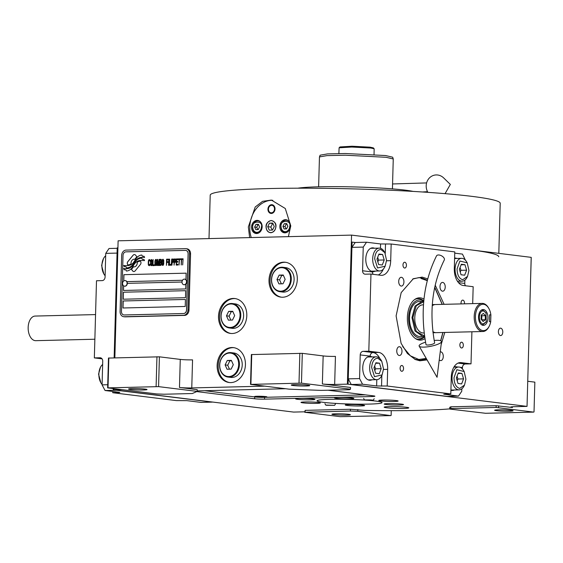 <?xml version="1.0" encoding="UTF-8"?>
<svg xmlns="http://www.w3.org/2000/svg" width="563" height="563" viewBox="0 0 563 563"><rect width="100%" height="100%" fill="white"/><g stroke="black" fill="none" stroke-linecap="round" stroke-linejoin="round"><path stroke-width="0.84" d="M406.387 407.281A12.309 0.873 -178.4 0 0 392.65 406.585A12.309 0.873 -178.4 0 0 384.177 407.176A12.309 0.873 -178.4 0 0 386.577 407.76A12.309 0.873 -178.4 0 0 400.314 408.456A12.309 0.873 -178.4 0 0 408.787 407.865A12.309 0.873 -178.4 0 0 406.387 407.281M512.464 406.775L512.443 407.513A8.79 0.619 1.6 0 1 510.732 407.098A8.79 0.619 1.6 0 1 514.3 406.697L527.038 406.387L531.198 257.361A177.584 12.569 1.6 0 1 531.233 257.643L529.846 305.716M350.482 389.209L301.465 383.143L250.535 384.381L289.122 389.16L321.072 390.391L349.363 389.702L350.482 389.209L350.531 387.457L322.374 383.973A8.79 0.619 1.6 0 0 334.661 384.445L347.392 384.135L527.038 406.387M197.156 391.405L158.576 386.626L107.639 387.872L156.655 393.938L164.023 394.227L192.321 393.537L197.156 391.405L197.205 389.652L179.477 387.457A8.79 0.619 1.6 0 0 191.765 387.928L264.793 386.148M304.745 411.806L293.59 412.081L113.951 389.828L121.897 389.638M304.731 412.285L340.193 416.676L390.75 415.6L357.751 411.3L350.376 411.018L304.731 412.285L305.153 410.364L350.425 409.259L364.676 410.399A117.808 8.339 -178.4 0 0 449.717 408.879M449.717 409.055L485.545 413.284L533.647 412.109L496.102 407.457L450.829 408.562L449.717 409.055L449.767 407.302L450.879 406.81L496.151 405.705L512.443 407.513M196.74 391.588L254.68 398.766A7.03 0.5 -178.4 0 0 264.511 399.146L372.03 396.521A7.03 0.5 -178.4 0 0 374.895 396.197A7.03 0.5 -178.4 0 0 373.522 395.866L327.983 390.222M285.645 388.73L197.768 390.877A7.03 0.5 -178.4 0 0 197.17 390.898M401.623 404.121A9.67 0.683 -178.4 0 0 390.835 403.572A9.67 0.683 -178.4 0 0 384.177 404.037A9.67 0.683 -178.4 0 0 386.063 404.501A9.67 0.683 -178.4 0 0 396.852 405.043A9.67 0.683 -178.4 0 0 403.509 404.579A9.67 0.683 -178.4 0 0 401.623 404.121M362.72 405.071A9.67 0.683 -178.4 0 0 351.931 404.523A9.67 0.683 -178.4 0 0 345.274 404.987A9.67 0.683 -178.4 0 0 347.153 405.444A9.67 0.683 -178.4 0 0 357.948 405.993A9.67 0.683 -178.4 0 0 364.606 405.529A9.67 0.683 -178.4 0 0 362.72 405.071M318.433 402.468A9.67 0.683 -178.4 0 0 307.637 401.926A9.67 0.683 -178.4 0 0 300.98 402.383A9.67 0.683 -178.4 0 0 302.866 402.848A9.67 0.683 -178.4 0 0 313.661 403.389A9.67 0.683 -178.4 0 0 320.312 402.925A9.67 0.683 -178.4 0 0 318.433 402.468M313.049 398.914A9.67 0.683 -178.4 0 0 302.254 398.372A9.67 0.683 -178.4 0 0 295.603 398.836A9.67 0.683 -178.4 0 0 297.482 399.294A9.67 0.683 -178.4 0 0 308.278 399.843A9.67 0.683 -178.4 0 0 314.935 399.378A9.67 0.683 -178.4 0 0 313.049 398.914M351.952 397.964A9.67 0.683 -178.4 0 0 341.164 397.422A9.67 0.683 -178.4 0 0 334.506 397.886A9.67 0.683 -178.4 0 0 336.392 398.344A9.67 0.683 -178.4 0 0 347.181 398.893A9.67 0.683 -178.4 0 0 353.838 398.428A9.67 0.683 -178.4 0 0 351.952 397.964M396.246 400.567A9.67 0.683 -178.4 0 0 385.451 400.026A9.67 0.683 -178.4 0 0 378.793 400.49A9.67 0.683 -178.4 0 0 380.679 400.947A9.67 0.683 -178.4 0 0 391.475 401.489A9.67 0.683 -178.4 0 0 398.132 401.025A9.67 0.683 -178.4 0 0 396.246 400.567M323.38 402.348A32.527 2.301 -178.4 0 0 359.68 404.178A32.527 2.301 -178.4 0 0 382.073 402.615A32.527 2.301 -178.4 0 0 375.732 401.067A32.527 2.301 -178.4 0 0 339.433 399.237A32.527 2.301 -178.4 0 0 317.039 400.8A32.527 2.301 -178.4 0 0 323.38 402.348M500.69 328.18A3.695 2.189 88.6 0 0 500.5 328.166A3.695 2.189 88.6 0 0 498.396 331.748A3.695 2.189 88.6 0 0 500.486 335.541A3.695 2.189 88.6 0 0 500.676 335.548A3.695 2.189 88.6 0 0 502.78 331.966A3.695 2.189 88.6 0 0 500.69 328.18M450.309 396.31L450.301 396.774L347.392 384.135L351.558 235.109L531.198 257.361M245.433 364.718A17.58 14.096 -82.9 0 0 233.448 347.617A17.58 14.096 -82.9 0 0 217.135 365.408A17.58 14.096 -82.9 0 0 229.127 382.516A17.58 14.096 -82.9 0 0 245.433 364.718M246.805 315.632A17.58 14.096 -82.9 0 0 234.82 298.531A17.58 14.096 -82.9 0 0 218.507 316.322A17.58 14.096 -82.9 0 0 230.499 333.43A17.58 14.096 -82.9 0 0 246.805 315.632M297.306 279.361A17.58 14.096 -82.9 0 0 285.314 262.252A17.58 14.096 -82.9 0 0 269.008 280.05A17.58 14.096 -82.9 0 0 280.993 297.151A17.58 14.096 -82.9 0 0 297.306 279.361M117.203 248.304L109.025 248.501L105.745 253.371L117.062 253.097L114.141 357.772L117.21 247.84L117.92 247.819L114.852 357.758L118.117 240.809L351.558 235.109M113.951 389.828L113.986 388.653L113.951 389.828L216.15 402.489L113.951 389.828M322.374 383.973L323.155 355.922A8.79 0.619 -178.4 0 0 335.442 356.393L334.661 384.445M323.155 355.922L302.303 353.339L301.465 383.143M250.535 384.381L251.365 354.577L302.303 353.339M179.477 387.457L180.266 359.405A8.79 0.619 -178.4 0 0 192.553 359.877L191.765 387.928M180.266 359.405L159.406 356.822L158.576 386.626M107.639 387.872L108.476 358.068L159.406 356.822M305.104 412.123L305.153 410.364M350.376 411.018L350.425 409.259M357.751 411.3L357.801 409.547M391.123 415.431L391.257 410.666M450.829 408.562L450.879 406.81M496.102 407.457L496.151 405.705M498.565 407.556L498.614 405.803M534.02 411.947L534.85 382.143L527.735 381.264M229.648 382.566A17.58 14.096 -82.9 0 1 218.184 365.542A17.58 14.096 97.1 0 1 233.969 347.695M231.02 333.479A17.58 14.096 -82.9 0 1 219.549 316.448A17.58 14.096 97.1 0 1 235.341 298.601M281.514 297.208A17.58 14.096 -82.9 0 1 270.05 280.177A17.58 14.096 97.1 0 1 285.835 262.33M307.933 385.148A9.233 0.654 1.6 0 1 309.734 385.585A9.233 0.654 1.6 0 1 303.38 386.028A9.233 0.654 1.6 0 1 293.077 385.507A9.233 0.654 1.6 0 1 291.275 385.071A9.233 0.654 1.6 0 1 297.63 384.628A9.233 0.654 1.6 0 1 307.933 385.148M299.009 383.044L299.847 353.24M250.908 384.219L251.738 354.416M145.233 389.117A9.233 0.654 1.6 0 1 147.027 389.554A9.233 0.654 1.6 0 1 140.673 389.997A9.233 0.654 1.6 0 1 130.377 389.483A9.233 0.654 1.6 0 1 128.575 389.04A9.233 0.654 1.6 0 1 134.93 388.597A9.233 0.654 1.6 0 1 145.233 389.117M156.113 386.535L156.95 356.731M108.012 387.703L108.842 357.899M348.581 414.305A9.233 0.654 1.6 0 1 350.383 414.748A9.233 0.654 1.6 0 1 344.028 415.191A9.233 0.654 1.6 0 1 333.725 414.671A9.233 0.654 1.6 0 1 331.924 414.227A9.233 0.654 1.6 0 1 338.279 413.784A9.233 0.654 1.6 0 1 348.581 414.305M511.281 410.336A9.233 0.654 1.6 0 1 513.083 410.772A9.233 0.654 1.6 0 1 506.728 411.215A9.233 0.654 1.6 0 1 496.425 410.701A9.233 0.654 1.6 0 1 494.631 410.258A9.233 0.654 1.6 0 1 500.986 409.815A9.233 0.654 1.6 0 1 511.281 410.336M133.698 266.876L133.649 266.869A3.864 3.097 -82.9 0 1 133.34 266.813A15.307 12.273 -82.9 0 1 131.383 269.325L132.657 270.93A2.196 1.759 -82.9 0 0 133.677 271.528A2.196 1.759 -82.9 0 0 135.155 270.866L140.419 264.441A2.196 1.759 -82.9 0 0 140.975 262.879A2.196 1.759 -82.9 0 0 140.504 261.345L140.342 261.148A10.197 8.178 -82.9 0 0 137.182 262.175L137.238 262.182A3.864 3.097 97.1 0 1 137.281 262.97A3.864 3.097 97.1 0 1 133.698 266.876A3.864 3.097 97.1 0 1 133.67 266.876M133.649 266.869A3.864 3.097 -82.9 0 0 137.231 262.963A3.864 3.097 -82.9 0 0 137.182 262.175M185.973 248.677A5.278 4.23 97.1 0 0 185.473 248.656L126.049 250.106A5.278 4.23 97.1 0 0 121.657 255.468L120.095 311.571A5.278 4.23 97.1 0 0 123.691 316.702A5.278 4.23 97.1 0 0 124.191 316.723L183.615 315.273A5.278 4.23 97.1 0 0 188.007 309.91L188.992 310.037L190.561 253.934A5.278 4.23 97.1 0 0 186.965 248.804L185.973 248.677A5.278 4.23 97.1 0 1 189.569 253.807L190.561 253.934M188.992 310.037A5.278 4.23 97.1 0 1 184.601 315.4L125.183 316.849A5.278 4.23 97.1 0 1 124.676 316.821L123.691 316.702M181.983 282.021L127.329 283.351L181.983 282.028M123.023 307.989L123.22 300.98L185.417 299.46L123.163 300.973L122.966 307.989L185.22 306.469L185.417 299.453M123.269 299.22L123.459 292.218L185.663 290.698L123.41 292.211L123.213 299.22L185.466 297.7L185.663 290.691M123.776 280.972L123.951 274.681L186.149 273.168L123.902 274.674L123.719 281.014M123.642 285.842L123.508 290.452M126.886 281.613L182.518 280.254A2.815 2.259 -82.9 0 0 181.997 281.95A3.343 3.343 0 0 0 182.159 283.119A2.815 2.259 97.1 0 1 181.99 281.986M124.191 314.963L183.608 313.514A3.519 2.822 -82.9 0 0 186.536 309.939L188.105 253.836A3.519 2.822 -82.9 0 0 185.706 250.415A3.519 2.822 -82.9 0 0 185.375 250.401L125.95 251.851A3.519 2.822 -82.9 0 0 123.023 255.426L121.453 311.529A3.519 2.822 -82.9 0 0 123.853 314.949A3.519 2.822 -82.9 0 0 124.191 314.963L124.24 314.97A3.519 2.822 97.1 0 1 123.902 314.956A3.519 2.822 97.1 0 1 123.881 314.949L123.853 314.949M123.586 285.8L123.459 290.459L185.713 288.939L185.846 284.111M185.966 279.734L186.149 273.161M135.261 261.725A314.886 252.47 -82.9 0 1 133.431 264.434A13.266 10.634 -82.9 0 1 130.898 267.207A8.712 6.988 -82.9 0 1 126.844 268.685A62.549 50.149 -82.9 0 1 123.642 268.516L124.233 269.783L125.894 269.881L126.436 271.056A10.127 8.121 -82.9 0 0 130.173 269.663A9.599 7.692 -82.9 0 0 133.114 266.144A13.378 10.725 -82.9 0 1 135.57 262.675A9.064 7.27 -82.9 0 1 140.447 260.479A104.176 83.528 -82.9 0 1 144.522 260.613L143.973 259.423L142.284 259.318L141.721 258.1A16.137 12.942 -82.9 0 0 138.667 258.839A8.424 6.756 -82.9 0 0 135.261 261.725L135.31 261.732A314.886 252.47 97.1 0 1 133.487 264.441A13.266 10.634 97.1 0 1 130.954 267.214A8.712 6.988 97.1 0 1 126.9 268.692A62.549 50.149 97.1 0 1 123.698 268.523L124.282 269.783M144.515 257.453A21.95 17.601 97.1 0 1 144.543 257.46A21.95 17.601 97.1 0 1 144.607 257.467L144.065 256.292L142.369 256.186L141.834 255.025A9.543 7.65 -82.9 0 0 137.379 257.031A11.598 9.297 -82.9 0 0 135.106 259.979L135.162 259.986A25.405 20.374 97.1 0 1 133.762 262.245A8.248 6.615 97.1 0 1 130.7 264.842A13.878 11.126 97.1 0 1 127.076 265.652A35.314 28.312 97.1 0 1 123.853 265.483A35.314 28.312 97.1 0 1 123.832 265.476M144.607 257.467A21.95 17.601 -82.9 0 0 144.494 257.453A21.95 17.601 -82.9 0 0 140.68 257.495A10.106 8.1 -82.9 0 0 136.429 259.663A13.385 10.732 -82.9 0 0 133.895 263.02A9.993 8.009 -82.9 0 1 131.348 266.123A10.43 8.361 -82.9 0 1 126.485 267.847L125.978 266.742L126.534 267.854M123.853 265.483L123.804 265.476A35.314 28.312 -82.9 0 1 123.726 265.462L124.268 266.637L125.978 266.742M123.804 265.476A35.314 28.312 -82.9 0 0 127.027 265.645A13.878 11.126 -82.9 0 0 130.644 264.835A8.248 6.615 -82.9 0 0 133.705 262.238A25.405 20.374 -82.9 0 0 135.106 259.979M136.858 256.763L135.584 255.159A2.196 1.759 -82.9 0 0 134.564 254.56A2.196 1.759 -82.9 0 0 133.086 255.222L127.829 261.647A2.196 1.759 -82.9 0 0 127.738 264.744L127.9 264.941A10.19 8.171 -82.9 0 0 131.059 263.913A3.864 3.097 -82.9 0 1 134.592 259.205A3.864 3.097 -82.9 0 1 134.909 259.269A15.328 12.295 -82.9 0 1 136.858 256.763M150.011 264.807L150.075 264.153L148.963 264.962L148.562 264.188L148.752 260.789L149.519 260.38L150.159 261.148L149.955 259.979L149.111 259.606L148.365 261.063L148.351 264.842L149.371 265.736L150.011 264.807M151.721 259.543L150.905 259.958L150.525 261.661L150.581 264.793L150.94 265.567L151.792 265.546L152.306 264.23L152.313 260.444L151.398 259.557L150.645 261.014L150.553 264.279L151.208 265.687M153.15 259.508L152.693 265.652L154.403 265.609L154.424 264.828L152.995 264.863L153.15 259.508L152.742 265.652M156.092 259.437L155.275 259.846L154.895 261.556L154.945 264.687L155.304 265.454L156.162 265.44L156.739 263.463L156.683 260.338L155.761 259.452L155.008 260.908L154.916 264.174L155.578 265.581M158.386 265.511L159.188 260.669L159.336 265.49L159.505 259.353L159.083 259.367L158.217 264.863L157.654 259.402L157.232 259.409L157.056 265.546L157.478 260.711L158.006 265.525L158.386 265.511M161.363 262.442L161.257 259.444L159.885 259.346L159.716 265.483L161.095 265.314L161.363 262.442M163.157 259.261L162.341 259.677L161.961 261.38L162.017 264.511L162.376 265.286L163.228 265.264L163.742 263.948L163.749 260.162L162.834 259.283L162.081 260.732L161.989 263.998L162.651 265.412M166.409 265.321L166.768 262.435L168.006 262.407L168.027 261.626L166.796 261.654L166.838 259.958L168.267 259.923L168.288 259.142L166.578 259.184L166.409 265.321M168.492 265.264L168.949 259.121L168.492 265.264M169.618 259.107L169.16 265.25L170.863 265.208L170.892 264.427L169.463 264.462L169.618 259.107L169.21 265.25M171.243 265.201L171.701 259.057L171.243 265.201M173.784 260.965L173.453 259.142L172.081 259.05L171.912 265.18L172.271 262.435L173.369 262.281L173.784 260.965M175.916 260.908L175.593 259.093L174.22 258.994L174.044 265.131L174.41 262.379L175.501 262.224L175.916 260.908M177.887 265.039L177.915 264.251L176.486 264.286L176.55 262.203L177.781 262.168L177.802 261.387L176.571 261.415L176.613 259.719L178.042 259.684L178.063 258.903L176.353 258.945L176.184 265.082L177.887 265.039M180.223 259.501L180.244 258.846L178.443 258.889L178.422 259.543L179.182 259.529L179.027 265.011L179.463 259.522L180.223 259.501M182.412 259.444L182.426 258.797L180.624 258.839L180.603 259.494L181.363 259.473L181.209 264.955L181.652 259.466L182.412 259.444M182.637 264.92L183.095 258.776L182.637 264.92M151.13 260.472L151.7 260.324L152.109 261.098L151.574 264.899L150.793 264.131L151.13 260.472M155.494 260.366L156.071 260.219L156.472 260.993L155.937 264.793L155.156 264.026L155.494 260.366M160.096 261.95L160.152 260.12L161.053 260.099L161.307 261.133L160.997 261.929L160.096 261.95L161.201 261.802L161.053 260.099M161.201 263.097L161.067 264.533L160.019 264.687L160.075 262.731L160.976 262.71L161.292 263.491L161.124 264.54L160.019 264.687M162.566 260.19L163.136 260.05L163.544 260.824L163.01 264.617L162.228 263.857L162.566 260.19M173.341 261.492L172.292 261.654L172.348 259.691L173.39 259.796L173.503 260.838L173.249 261.633L172.292 261.654M175.48 261.443L174.431 261.598L174.481 259.642L175.389 259.62L175.649 260.395L175.529 261.45L174.431 261.598M185.762 250.422L185.706 250.415A3.519 2.822 97.1 0 1 185.762 250.422A3.519 2.822 97.1 0 1 188.155 253.843L186.592 309.946A3.519 2.822 97.1 0 1 183.665 313.521L124.24 314.97M188.007 309.91L189.569 253.807M141.728 258.114A16.137 12.942 -82.9 0 0 138.723 258.846A8.424 6.756 -82.9 0 0 135.31 261.732M142.284 259.318L143.973 259.423M125.894 269.881L126.485 271.049M141.841 255.032A9.543 7.65 -82.9 0 0 137.435 257.038A11.598 9.297 -82.9 0 0 135.162 259.986M123.783 265.469L124.324 266.644M144.065 256.292L142.369 256.186M134.592 254.56A2.196 1.759 -82.9 0 0 133.142 255.229L127.878 261.654A2.196 1.759 -82.9 0 0 127.794 264.751L127.942 264.934M133.389 266.827A15.307 12.273 97.1 0 1 131.439 269.332L132.706 270.937A2.196 1.759 -82.9 0 0 133.705 271.528M140.356 261.155A10.197 8.178 -82.9 0 0 137.238 262.182M149.793 264.16L149.638 264.821L148.963 264.962M148.351 264.842L148.576 265.37M148.273 264.329L148.407 264.849M148.245 263.674L148.322 264.329M148.294 261.718L148.294 263.681M148.365 261.063L148.351 261.725M148.47 260.535L148.414 261.07M148.674 260.007L148.526 260.542M149.554 259.606L149.167 259.613M149.842 260.768L149.927 261.155M151.7 260.324L152.137 263.583L151.82 264.765L151.194 264.906M154.424 264.835L152.995 264.863M156.071 260.219L156.528 261L156.444 264.005L155.564 264.8M159.505 259.36L159.132 259.374L158.217 264.863M157.654 259.409L157.281 259.416L157.112 265.546M157.478 260.711L158.055 265.518M159.188 260.669L159.104 265.497M161.039 259.325L159.941 259.353L159.765 265.483M160.976 262.71L161.257 263.104M163.136 260.05L163.573 263.308L163.256 264.49L162.63 264.624M168.027 261.633L166.796 261.654M168.288 259.149L166.627 259.191L166.458 265.314M168.949 259.128L168.548 265.264M170.892 264.434L169.463 264.462M171.701 259.064L171.3 265.201M173.235 259.029L172.137 259.05L171.961 265.18M173.249 259.67L173.397 261.499M175.367 258.973L174.27 259.001L174.101 265.131M175.389 259.62L175.529 261.45M177.802 261.394L176.571 261.415M178.063 258.91L176.402 258.952L176.233 265.074M177.915 264.265L176.486 264.286M180.244 258.853L178.492 258.896L178.478 259.543M179.182 259.529L179.083 265.011M182.426 258.804L180.674 258.846L180.66 259.487M181.363 259.473L181.265 264.955M183.095 258.783L182.686 264.92M184.031 284.73A2.815 2.259 97.1 0 0 184.143 284.751A2.815 2.259 97.1 0 0 186.754 281.901A2.815 2.259 -82.9 0 0 184.84 279.164A2.815 2.259 -82.9 0 0 184.72 279.157M184.143 284.751L183.911 284.723A2.815 2.259 97.1 0 0 186.522 281.873A2.815 2.259 -82.9 0 0 184.601 279.135A2.815 2.259 -82.9 0 0 182.511 280.261A3.343 3.343 0 0 0 181.983 281.972M183.911 284.723A2.815 2.259 97.1 0 1 182.159 283.119M124.606 286.18A2.815 2.259 -82.9 0 0 124.726 286.201A2.815 2.259 -82.9 0 0 127.329 283.351A2.815 2.259 97.1 0 0 125.415 280.613L125.183 280.585A2.815 2.259 97.1 0 1 127.097 283.323A2.815 2.259 -82.9 0 1 124.486 286.173A2.815 2.259 -82.9 0 1 122.734 284.568A2.815 2.259 -82.9 0 1 122.572 283.435A3.343 3.343 0 0 0 122.734 284.568M122.572 283.4A2.815 2.259 97.1 0 1 123.086 281.711A2.815 2.259 97.1 0 1 125.183 280.585M249.641 237.6L248.339 226.945L255.208 207.008L262.59 201.336L271.387 200.076L285.279 208.5L290.782 225.911L288.397 236.65M470.436 249.838A145.057 10.268 1.6 0 1 498.719 256.735M209 238.592L210.21 195.164A145.057 10.268 1.6 0 1 310.065 188.204A145.057 10.268 1.6 0 1 471.935 196.367A145.057 10.268 1.6 0 1 500.211 203.264L498.811 253.35M413.08 191.406A61.543 4.356 1.6 0 0 318.932 186.803A61.543 4.356 -178.4 0 0 297.869 188.19M251.239 237.558A26.377 21.148 97.1 0 1 249.775 227.121A26.377 21.148 97.1 0 1 272.823 200.315M275.807 226.488A5.975 4.793 -82.9 0 0 271.732 220.675A5.975 4.793 -82.9 0 0 266.186 226.72A5.975 4.793 -82.9 0 0 270.261 232.54A5.975 4.793 -82.9 0 0 275.807 226.488M279.839 226.389A6.594 5.285 -82.9 0 0 284.329 232.808A6.594 5.285 -82.9 0 0 290.445 226.129A6.594 5.285 -82.9 0 0 285.955 219.718A6.594 5.285 -82.9 0 0 279.839 226.389M251.541 227.079A6.594 5.285 -82.9 0 0 256.038 233.497A6.594 5.285 -82.9 0 0 262.154 226.819A6.594 5.285 -82.9 0 0 257.657 220.407A6.594 5.285 -82.9 0 0 251.541 227.079M267.946 209.162A4.398 3.526 97.1 0 1 272.02 204.714A4.398 3.526 97.1 0 1 275.018 208.986A4.398 3.526 97.1 0 1 270.944 213.433A4.398 3.526 97.1 0 1 267.946 209.162M270.824 232.744C273.822 232.28 275.525 230.197 275.947 226.488C276.306 223.574 274.716 221.569 271.162 220.471C267.552 221.745 265.842 223.835 266.039 226.727C266.257 230.422 267.847 232.428 270.824 232.744M267.728 226.685L269.262 230.154L272.527 230.07L274.258 226.523L272.724 223.061L269.459 223.138L267.728 226.685L270.852 227.072L272.189 230.084M269.459 223.138L272.583 223.525L270.852 227.072M256.953 232.42C259.606 232.005 261.119 230.161 261.492 226.875C263.231 220.386 251.344 220.675 252.724 227.093C252.907 230.358 254.321 232.139 256.953 232.42M260.472 221.913A6.151 4.933 -82.9 0 0 258.283 220.928A6.151 4.933 -82.9 0 0 252.569 227.156A6.151 4.933 -82.9 0 0 256.77 233.145A6.151 4.933 -82.9 0 0 257.354 233.173A6.151 4.933 -82.9 0 0 259.135 232.723M255.954 224.384L254.659 227.044L255.806 229.641L258.255 229.584L259.557 226.924L258.403 224.32L255.954 224.384L258.037 224.644L256.742 227.304L257.755 229.598M254.659 227.044L256.742 227.304M258.544 224.63L258.037 224.644M285.251 231.731C287.904 231.316 289.417 229.472 289.79 226.185C291.528 219.697 279.635 219.985 281.014 226.396C281.204 229.669 282.619 231.449 285.251 231.731M288.77 221.224A6.151 4.933 -82.9 0 0 286.574 220.239A6.151 4.933 -82.9 0 0 280.867 226.467A6.151 4.933 -82.9 0 0 285.061 232.449A6.151 4.933 -82.9 0 0 285.645 232.484A6.151 4.933 -82.9 0 0 287.426 232.033M284.252 223.694L282.95 226.354L284.104 228.951L286.553 228.895L287.855 226.235L286.701 223.631L284.252 223.694L286.335 223.954L285.04 226.607L286.053 228.902M282.95 226.354L285.04 226.607M286.834 223.94L286.335 223.954M269.459 206.431A3.758 3.012 97.1 0 1 272.759 205.601A3.758 3.012 97.1 0 1 274.505 209A3.758 3.012 -82.9 0 1 272.225 212.652A3.758 3.012 -82.9 0 1 268.875 211.146A3.758 3.012 -82.9 0 1 268.46 209.147A3.758 3.012 97.1 0 1 269.459 206.431L269.776 206.058A4.398 3.526 97.1 0 1 272.351 204.77M268.875 211.146L269.093 211.575A4.398 3.526 -82.9 0 0 271.275 213.454M318.616 186.81L319.46 156.915L326.92 155.62L345.323 155.212L386.07 157.288L393.255 158.977L392.432 188.872M319.46 156.915L320.15 155.184L327.476 153.91L345.555 153.509L385.606 155.55L392.664 157.204L393.255 158.977M338.891 153.523L339.102 147.795L351.748 147.042L370.778 148.027L374.163 148.773L374.043 154.508M339.102 147.795L339.996 146.943L352.023 146.232L370.095 147.168L373.318 147.879L374.163 148.773M373.339 400.124L364.423 399.871L373.339 400.124L374.191 398.745M371.214 399.927L365.985 399.906L371.214 399.927M325.717 405.071L334.626 405.318L326.582 405.269L325.717 405.071L324.942 403.65M327.835 405.24L333.071 405.261L327.835 405.24M107.73 384.726L102.072 384.867L105.056 390.511L116.372 390.236L212.314 402.116L200.998 402.397L186.916 400.652L176.346 400.603L112.734 392.721L118.392 392.58L118.399 392.165M105.745 253.371L105.084 277.045A3.519 2.822 97.1 0 1 102.156 280.62L96.498 280.754L94.345 357.899L100.003 357.758A3.519 2.822 97.1 0 1 100.341 357.772A3.519 2.822 97.1 0 1 102.733 361.193L102.072 384.867M105.056 390.511L119.131 392.256L119.82 392.425L118.392 392.58M112.734 392.721L112.769 391.468M94.345 357.899L102.065 358.849M113.283 388.569L113.247 389.849M102.086 384.416A11.429 6.784 -91.4 0 1 100.84 382.699L98.574 374.149L100.46 367.259A11.429 6.784 -91.4 0 1 102.642 364.479M100.84 382.699A11.429 6.784 -91.4 0 1 98.87 374.015A11.429 6.784 -91.4 0 1 100.46 367.259M105.119 275.722A11.429 6.784 -91.4 0 1 103.873 273.998L101.607 265.454L103.501 258.565A11.429 6.784 -91.4 0 1 105.682 255.785M103.873 273.998A11.429 6.784 -91.4 0 1 101.91 265.321A11.429 6.784 -91.4 0 1 103.501 258.565M427.071 359.898L419.822 360.799L415.297 359.532L407.394 353.487L401.109 343.331L396.106 315.878L401.194 292.605L413.326 278.713L422.159 277.123L427.683 278.861M426.508 358.92L420.582 360.299L414.635 359.222M461.829 388.829L461.766 391.236L458.486 396.113L447.17 396.387L351.228 384.501L348.251 378.857L351.924 247.368L355.197 242.498L366.513 242.217L363.241 247.094L351.924 247.368M454.749 253.146L462.455 254.103L465.425 260.197M464.869 280.128L464.778 283.414A3.519 2.822 -82.9 0 0 465.446 285.758M366.513 242.217L380.595 243.962L391.165 244.011L454.777 251.893L454.313 268.551A15.827 9.388 -91.4 0 0 463.258 285.49L473.166 286.715L472.695 303.626M471.907 331.783L471.013 363.86L465.355 363.994A3.519 2.822 -82.9 0 0 462.427 367.569L462.392 368.892M351.228 384.501L362.551 384.226L376.626 385.972L387.203 386.021L387.668 369.363L383.494 369.469M458.486 396.113L443.728 394.199L450.815 393.903L387.203 386.021M348.251 378.857L359.567 378.582L362.551 384.226M359.567 378.582L360.229 354.908A3.519 2.822 97.1 0 1 363.156 351.333L373.065 352.565A15.827 9.388 -91.4 0 1 379.814 358.49M375.817 271.07L372.488 271.985L362.579 270.761A3.519 2.822 97.1 0 0 364.979 274.181A3.519 2.822 97.1 0 0 365.31 274.195L370.968 274.054L368.814 351.199L363.156 351.333M362.579 270.761L363.241 247.094M461.512 347.99A2.899 1.724 88.6 0 0 461.667 347.997A2.899 1.724 88.6 0 0 463.321 345.182A2.899 1.724 88.6 0 0 461.674 342.205A2.899 1.724 88.6 0 0 461.526 342.198A2.899 1.724 88.6 0 0 459.872 345.013A2.899 1.724 88.6 0 0 461.512 347.99M464.44 303.83A2.899 1.724 88.6 0 0 462.849 300.128A2.899 1.724 88.6 0 0 462.702 300.121A2.899 1.724 88.6 0 0 461.146 303.907M456.832 258.445A11.865 7.045 88.6 0 0 455.544 258.086A11.865 7.045 88.6 0 0 454.925 258.051A11.865 7.045 88.6 0 0 454.608 258.072M404.621 268.03A2.899 1.724 88.6 0 0 404.776 268.037A2.899 1.724 88.6 0 0 406.43 265.222A2.899 1.724 88.6 0 0 404.783 262.245A2.899 1.724 88.6 0 0 404.635 262.238A2.899 1.724 88.6 0 0 402.981 265.053A2.899 1.724 88.6 0 0 404.621 268.03M401.743 371.277A2.899 1.724 88.6 0 0 401.891 371.284A2.899 1.724 88.6 0 0 403.544 368.469A2.899 1.724 88.6 0 0 401.905 365.493A2.899 1.724 88.6 0 0 401.75 365.486A2.899 1.724 88.6 0 0 400.096 368.301A2.899 1.724 88.6 0 0 401.743 371.277M391.165 244.011L390.701 260.669A15.827 9.388 -91.4 0 1 381.707 275.328A15.827 9.388 -91.4 0 1 380.877 275.286L370.968 274.054M368.814 351.199L378.723 352.424A15.827 9.388 -91.4 0 1 387.668 369.363M450.815 393.903L451.28 377.245A15.827 9.388 -91.4 0 1 460.281 362.586A15.827 9.388 -91.4 0 1 461.104 362.628L459.457 362.671M471.013 363.86L461.104 362.628M435.192 285.131L444.101 304.323M444.784 332.444L441.174 344.45M401.194 286.074A4.398 2.611 88.6 0 0 401.419 286.081A4.398 2.611 88.6 0 0 403.924 281.817A4.398 2.611 88.6 0 0 401.433 277.306A4.398 2.611 88.6 0 0 401.208 277.292A4.398 2.611 88.6 0 0 398.703 281.556A4.398 2.611 88.6 0 0 401.194 286.074M399.251 355.492A4.398 2.611 88.6 0 0 399.484 355.506A4.398 2.611 88.6 0 0 401.982 351.242A4.398 2.611 88.6 0 0 399.498 346.731A4.398 2.611 88.6 0 0 399.266 346.717A4.398 2.611 88.6 0 0 396.767 350.981A4.398 2.611 88.6 0 0 399.251 355.492M439.246 359.841A4.398 2.611 88.6 0 0 440.548 360.609A4.398 2.611 88.6 0 0 440.773 360.623A4.398 2.611 88.6 0 0 443.278 356.358A4.398 2.611 88.6 0 0 440.794 351.84A4.398 2.611 88.6 0 0 440.562 351.833A4.398 2.611 88.6 0 0 440.245 351.875M442.483 291.184A4.398 2.611 88.6 0 0 442.715 291.198A4.398 2.611 88.6 0 0 445.22 286.933A4.398 2.611 88.6 0 0 442.729 282.422A4.398 2.611 88.6 0 0 442.504 282.408A4.398 2.611 88.6 0 0 439.999 286.673A4.398 2.611 88.6 0 0 442.483 291.184M450.914 390.229A11.865 7.045 88.6 0 0 451.843 390.448A11.865 7.045 88.6 0 0 452.462 390.483A11.865 7.045 88.6 0 0 454.355 389.997M371.411 356.942A11.865 7.045 88.6 0 0 370.123 356.576A11.865 7.045 88.6 0 0 369.504 356.548A11.865 7.045 88.6 0 0 362.748 368.061A11.865 7.045 88.6 0 0 369.462 380.243A11.865 7.045 88.6 0 0 370.081 380.278A11.865 7.045 88.6 0 0 371.967 379.793M374.451 248.241A11.865 7.045 88.6 0 0 373.156 247.882A11.865 7.045 88.6 0 0 372.537 247.847A11.865 7.045 88.6 0 0 365.781 259.36A11.865 7.045 88.6 0 0 372.502 271.549A11.865 7.045 88.6 0 0 373.121 271.577A11.865 7.045 88.6 0 0 375.007 271.092M412.672 279.051L418.569 277.686L420.73 277.791L427.345 280.17M434.735 287.2L442.279 304.365M442.968 332.494L440.766 340.763M427.254 280.529A41.317 24.519 88.6 0 0 420.089 277.805A41.317 24.519 88.6 0 1 427.254 280.529A41.317 24.519 88.6 0 0 420.089 277.805A41.317 24.519 88.6 0 0 418.253 277.693A41.317 24.519 88.6 0 1 420.089 277.805A41.317 24.519 88.6 0 0 418.253 277.693M420.272 360.306A41.317 24.519 88.6 0 0 426.381 358.694A41.317 24.519 88.6 0 1 420.272 360.306A41.317 24.519 88.6 0 0 426.381 358.694M402.629 346.477L410.35 355.802L418.802 359.476L426.233 358.441L418.802 359.476L410.35 355.802L402.629 346.477L410.35 355.802L418.802 359.476L426.233 358.441M440.632 340.714L442.87 332.494M442.187 304.372L434.671 287.524M427.226 280.627L421.061 278.495M423.967 299.129A21.169 12.562 88.6 0 0 415.128 299.213A21.169 12.562 88.6 0 1 423.967 299.129A21.169 12.562 88.6 0 0 415.128 299.213A21.169 12.562 88.6 0 0 407.373 317.426A21.169 12.562 -91.4 0 0 416.099 338.961A21.169 12.562 -91.4 0 1 407.373 317.426A21.169 12.562 88.6 0 1 415.128 299.213A21.169 12.562 88.6 0 0 407.373 317.426A21.169 12.562 -91.4 0 0 416.099 338.961A21.169 12.562 -91.4 0 0 424.931 338.616A21.169 12.562 -91.4 0 1 416.099 338.961A21.169 12.562 -91.4 0 0 424.931 338.616M414.523 299.636A20.367 12.083 -91.4 0 1 423.784 300.909A20.367 12.083 -91.4 0 0 414.523 299.636A20.367 12.083 -91.4 0 1 423.784 300.909M424.664 336.843A20.367 12.083 -91.4 0 1 415.473 338.567A20.367 12.083 -91.4 0 0 424.664 336.843A20.367 12.083 -91.4 0 1 415.473 338.567M423.756 301.226A19.058 11.309 88.6 0 0 408.625 317.581A19.058 11.309 -91.4 0 0 424.622 336.533A19.058 11.309 -91.4 0 1 408.625 317.581A19.058 11.309 88.6 0 1 423.756 301.226A19.058 11.309 88.6 0 0 408.625 317.581A19.058 11.309 -91.4 0 0 424.622 336.533M423.728 301.55L419.498 301.409A17.58 10.437 88.6 0 0 409.505 317.694A17.58 10.437 -91.4 0 0 420.357 336.561A17.58 10.437 -91.4 0 1 409.505 317.694A17.58 10.437 88.6 0 1 419.498 301.409A17.58 10.437 88.6 0 0 409.505 317.694A17.58 10.437 -91.4 0 0 420.357 336.561L424.572 336.21M348.103 384.114L352.072 242.104L355.197 242.498M352.072 242.104L351.361 242.125L347.392 384.135L450.301 396.774M459.675 388.421L464.503 385.085L465.904 379.159L464.172 371.552L456.867 369.729L454.01 377.689C454.221 383.762 456.114 387.337 459.675 388.421M464.172 371.552L463.638 370.616A11.429 6.784 88.6 0 0 458.549 367.027A11.429 6.784 88.6 0 0 452.047 377.611A11.429 6.784 88.6 0 0 458.507 389.849A11.429 6.784 88.6 0 0 459.105 389.877A11.429 6.784 88.6 0 0 464.011 386.049L464.503 385.085M458.296 372.945L456.347 377.977L458.008 383.459L461.618 383.91L463.567 378.871L461.913 373.389L458.296 372.945M461.913 373.389L458.085 373.48M463.567 378.871L457.909 379.012L457.05 376.161M457.205 380.827L457.909 379.012M462.716 279.72L467.543 276.391L468.937 270.465L467.213 262.851L459.901 261.035L457.05 268.994C457.262 275.068 459.148 278.643 462.716 279.72M467.213 262.851L466.671 261.915A11.429 6.784 88.6 0 0 461.583 258.333A11.429 6.784 88.6 0 0 455.08 268.917A11.429 6.784 88.6 0 0 461.54 281.148A11.429 6.784 88.6 0 0 462.139 281.183A11.429 6.784 88.6 0 0 467.051 277.355L467.543 276.391M461.336 264.244L459.38 269.283L461.041 274.765L464.651 275.208L466.607 270.177L464.947 264.694L461.336 264.244M464.947 264.694L461.125 264.786M466.607 270.177L460.949 270.31L460.084 267.467M460.245 272.126L460.949 270.31M380.891 249.529C377.287 249.719 375.211 252.808 374.669 258.79L377.534 267.96L385.162 266.186L386.556 260.261L384.832 252.646L380.891 249.529M384.832 252.646L384.29 251.71A11.429 6.784 88.6 0 0 379.8 248.156A11.429 6.784 88.6 0 0 379.202 248.128A11.429 6.784 88.6 0 0 372.699 258.713A11.429 6.784 88.6 0 0 379.758 270.979A11.429 6.784 88.6 0 0 384.663 267.151L385.162 266.186M382.27 265.004L384.226 259.972L382.566 254.49L378.948 254.04L376.999 259.079L378.66 264.561L382.27 265.004M384.226 259.972L378.561 260.106L377.703 257.263M377.857 261.922L378.561 260.106M382.566 254.49L378.744 254.582M377.85 358.23C374.254 358.42 372.178 361.502 371.629 367.484L374.501 376.661L382.122 374.881L383.516 368.955L381.791 361.347L377.85 358.23M381.791 361.347L381.25 360.404A11.429 6.784 88.6 0 0 376.76 356.851A11.429 6.784 88.6 0 0 376.161 356.822A11.429 6.784 88.6 0 0 369.666 367.407A11.429 6.784 88.6 0 0 376.724 379.673A11.429 6.784 88.6 0 0 381.63 375.845L382.122 374.881M379.237 373.705L381.186 368.666L379.525 363.184L375.915 362.741L373.959 367.773L375.62 373.255L379.237 373.705M381.186 368.666L375.528 368.807L374.662 365.957M374.824 370.623L375.528 368.807M379.525 363.184L375.704 363.276M432.87 331.79A14.068 8.346 88.6 0 0 435.171 332.627A14.068 8.346 88.6 0 0 435.91 332.663A14.068 8.346 88.6 0 0 436.051 332.656M421.976 301.346L415.044 306.131L411.975 317.631L415.001 330.981L422.834 336.498M423.714 301.712L416.261 305.772L412.876 317.638L416.212 331.354L424.551 336.055M423.467 304.829L422.771 304.843A14.068 8.346 88.6 0 0 414.762 318.489A14.068 8.346 88.6 0 0 422.722 332.93A14.068 8.346 88.6 0 0 423.453 332.965L424.15 332.951M435.361 304.541A14.068 8.346 88.6 0 0 435.22 304.541A14.068 8.346 88.6 0 0 432.229 305.561M94.866 339.229L35.758 340.671A12.309 7.305 -91.4 0 1 35.117 340.636A12.309 7.305 -91.4 0 1 28.15 328.004A12.309 7.305 -91.4 0 1 35.159 316.061L95.555 314.59M294.104 279.593A12.309 9.867 97.1 0 1 282.682 292.049L279.867 291.697A12.309 9.867 97.1 0 1 271.479 279.727A12.309 9.867 -82.9 0 1 282.893 267.27L285.708 267.622A12.309 9.867 -82.9 0 1 294.104 279.593M282.893 267.27A12.309 9.867 -82.9 0 1 291.282 279.241A12.309 9.867 97.1 0 1 279.867 291.697M290.55 279.213A11.781 9.444 97.1 0 1 280.74 291.191A11.781 9.444 97.1 0 1 271.591 279.677A11.781 9.444 -82.9 0 1 281.394 267.699A11.781 9.444 -82.9 0 1 290.55 279.213M285.152 279.347L283.231 275.011L279.149 275.11L276.982 279.544L278.903 283.879L282.992 283.78L285.152 279.347M276.982 279.544L279.593 279.867L281.345 283.822M279.149 275.11L281.753 275.434L279.593 279.867M283.4 275.398L281.753 275.434M243.603 315.864A12.309 9.867 97.1 0 1 232.188 328.32L229.373 327.969A12.309 9.867 97.1 0 1 220.977 315.998A12.309 9.867 -82.9 0 1 232.399 303.541L235.214 303.893A12.309 9.867 -82.9 0 1 243.603 315.864M232.399 303.541A12.309 9.867 -82.9 0 1 240.788 315.519A12.309 9.867 97.1 0 1 229.373 327.969M240.049 315.484A11.781 9.444 97.1 0 1 230.246 327.462A11.781 9.444 97.1 0 1 221.09 315.949A11.781 9.444 -82.9 0 1 230.9 303.971A11.781 9.444 -82.9 0 1 240.049 315.484M234.658 315.618L232.737 311.283L228.655 311.388L226.488 315.822L228.409 320.15L232.491 320.051L234.658 315.618M226.488 315.822L229.092 316.139L230.844 320.094M228.655 311.388L231.259 311.712L229.092 316.139M232.906 311.67L231.259 311.712M242.231 364.951A12.309 9.867 97.1 0 1 230.816 377.407L228.001 377.062A12.309 9.867 97.1 0 1 219.612 365.091A12.309 9.867 -82.9 0 1 231.027 352.635L233.842 352.98A12.309 9.867 -82.9 0 1 242.231 364.951M231.027 352.635A12.309 9.867 -82.9 0 1 239.416 364.606A12.309 9.867 97.1 0 1 228.001 377.062M238.677 364.578A11.781 9.444 97.1 0 1 228.874 376.556A11.781 9.444 97.1 0 1 219.725 365.042A11.781 9.444 -82.9 0 1 229.528 353.064A11.781 9.444 -82.9 0 1 238.677 364.578M233.286 364.711L231.365 360.376L227.283 360.475L225.116 364.908L227.037 369.244L231.119 369.138L233.286 364.711M225.116 364.908L227.726 365.232L229.472 369.18M227.283 360.475L229.887 360.799L227.726 365.232M231.534 360.756L229.887 360.799M204.679 390.708L256.995 397.189L261.915 397.379L365.352 394.853M359.743 394.156A6.151 0.436 -178.4 0 0 360.503 394.276A6.151 0.436 -178.4 0 0 361.587 394.389M265.708 396.591A6.151 0.436 -178.4 0 0 259.05 396.246A6.151 0.436 -178.4 0 0 254.624 396.507A6.151 0.436 -178.4 0 0 255.806 396.831A6.151 0.436 -178.4 0 0 262.879 397.175A6.151 0.436 -178.4 0 0 266.897 396.852A6.151 0.436 -178.4 0 0 265.708 396.591M265.074 396.521A5.278 0.373 1.6 0 1 256.531 396.289A5.278 0.373 -178.4 0 1 256.461 396.282M259.578 396.246L261.858 396.31M438.429 254.976A4.398 2.435 28 0 1 442.919 256.749A4.398 2.435 28 0 1 444.277 260.022C432.293 284.153 429.076 311.768 434.622 342.846A4.398 1.006 -11.4 0 1 432.391 344.218A4.398 1.006 -11.4 0 1 427.838 345.028A4.398 1.006 -11.4 0 1 426.001 344.584C420.033 311.628 423.538 282.063 436.515 255.898A4.398 2.435 28 0 1 438.429 254.976M425.544 342.213A11.429 2.611 -11.4 0 0 419.175 346.161A11.429 2.611 -11.4 0 0 423.89 347.118A11.429 2.611 -11.4 0 0 435.347 345.14A11.429 2.611 -11.4 0 0 441.519 341.664A11.429 2.611 -11.4 0 0 436.733 340.312A11.429 2.611 -11.4 0 0 434.164 340.481M427.894 192.349A11.429 10.521 -98 0 1 426.198 185.741A11.429 10.521 -98 0 1 432.525 175.776A11.429 10.521 -98 0 1 443.679 177.936L450.337 184.425L445.727 192.504A11.429 10.521 -98 0 1 444.981 193.644M483.61 304.287A13.188 7.826 88.6 0 0 475.418 316.469A13.188 7.826 88.6 0 0 482.878 330.587A13.188 7.826 88.6 0 0 489.226 326.202A13.188 7.826 88.6 0 0 490.704 321.769L490.894 314.977A13.188 7.826 88.6 0 0 488.79 308.39A13.188 7.826 88.6 0 0 483.61 304.287M488.79 308.39L488.459 307.806A14.068 8.346 88.6 0 0 482.927 303.429A14.068 8.346 88.6 0 0 482.195 303.394A14.068 8.346 88.6 0 0 474.187 317.039A14.068 8.346 88.6 0 0 482.146 331.48A14.068 8.346 88.6 0 0 482.878 331.516A14.068 8.346 88.6 0 0 488.916 326.807L489.226 326.202M490.894 314.977L489.592 314.816L489.402 321.607L490.704 321.769M478.55 316.856A7.91 4.694 88.6 0 0 483.434 325.351A7.91 4.694 88.6 0 0 487.938 318.018A7.91 4.694 88.6 0 0 483.047 309.53A7.91 4.694 88.6 0 0 478.55 316.856M482.878 331.516L436.191 332.656A14.068 8.346 -91.4 0 1 435.452 332.62A14.068 8.346 -91.4 0 1 432.841 331.579M432.215 305.772A14.068 8.346 -91.4 0 1 435.502 304.534L482.195 303.394M479.331 316.955C479.451 320.973 480.696 323.331 483.061 324.014L486.235 321.818L486.017 312.915L483.427 310.86C481.041 310.959 479.676 312.986 479.331 316.955M481.379 324.612L482.716 324.928L486.235 321.818M486.017 312.915L482.744 310.002L481.034 310.361M485.383 315.674L483.357 313.387L481.21 315.153L481.098 319.207L483.131 321.487L485.271 319.721L485.383 315.674L481.851 315.759L481.274 315.111M485.271 319.721L481.738 319.805L481.851 315.759M264.561 397.316L264.511 399.146M372.059 395.683L372.03 396.521M254.729 396.908L254.68 398.766M124.191 316.723L125.183 316.849M183.615 315.273L184.601 315.4M100.664 357.843L100.003 357.758M464.778 283.414L458.493 282.64M458.064 363.093L465.355 363.994M454.257 366.555L458.127 367.041M460.062 367.28L462.427 367.569M381.841 375.43L381.545 386.162M376.802 379.673L376.626 385.972M360.229 354.908L370.137 356.14L372.227 356.921M370.137 356.14A3.519 2.822 97.1 0 1 373.065 352.565L378.723 352.424M372.488 271.985A3.519 2.822 -82.9 0 0 373.156 274.329M380.595 243.962L380.475 248.297M385.507 244.152L385.247 253.456M390.701 260.669L386.535 260.768M383.326 269.135A15.827 9.388 -91.4 0 1 378.259 274.962M123.086 281.711A3.343 3.343 0 0 0 122.565 283.421M259.487 221.076L258.283 220.928M257.974 233.293L256.77 233.145M287.784 220.386L286.574 220.239M286.271 232.603L285.061 232.449M364.423 399.871L363.656 398.449M334.626 405.318L335.478 403.938M453.891 367.139L458.549 367.027M450.921 390.082L459.105 389.877M454.594 258.501L461.583 258.333M457.487 281.296L462.139 281.183M371.207 271.183L379.758 270.979M370.651 248.332L379.202 248.128M368.174 379.884L376.724 379.673M367.618 357.033L376.161 356.822M435.22 304.541L432.293 304.611M435.91 332.663L432.982 332.733M441.519 341.664L437.057 377.28L419.175 346.161M422.468 191.983L427.521 191.673M392.573 183.96L426.606 182.926M481.879 324.95L482.716 324.928M481.52 310.002L482.35 309.988"/></g></svg>
